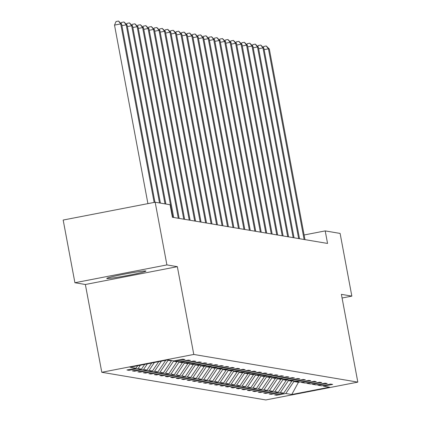 <?xml version="1.0" encoding="UTF-8"?>
<svg xmlns="http://www.w3.org/2000/svg" width="421" height="421" viewBox="0 0 421 421"><rect width="100%" height="100%" fill="white"/><g stroke="black" fill="none" stroke-linecap="round" stroke-linejoin="round"><path stroke-width="0.63" d="M145.734 270.987A19.924 0.963 169.4 0 0 124.884 274.039A19.924 0.963 169.4 0 0 106.76 278.413A19.924 0.963 169.4 0 0 106.95 278.502A19.924 0.963 169.4 0 0 127.8 275.45A19.924 0.963 169.4 0 0 145.929 271.082A19.924 0.963 169.4 0 0 145.734 270.987M101.787 372.28L265.83 399.95L357.824 382.126L193.781 354.45L101.787 372.28L85.363 284.501L177.352 266.677L166.905 264.914L74.912 282.738L85.363 284.501M74.912 282.738L63.176 220.046L155.17 202.222L166.905 264.914M322.733 385.583L323.602 386.178L332.679 384.415L330.574 384.063L321.497 385.82L318.134 385.252L327.206 383.494L325.101 383.142L316.029 384.899L312.661 384.331L321.739 382.573L319.634 382.215L310.556 383.973L307.193 383.41L316.266 381.647L314.161 381.294L305.088 383.052L301.72 382.484L310.798 380.726L308.693 380.373L299.615 382.131L296.252 381.563L305.325 379.805L303.22 379.447L294.147 381.205L290.779 380.637L299.857 378.879L297.752 378.526L288.674 380.284L285.312 379.716L294.384 377.958L292.279 377.6L283.207 379.363L279.839 378.795L288.917 377.037L286.812 376.679L277.734 378.437L274.371 377.869L283.444 376.111L281.339 375.758L272.266 377.516L268.898 376.948L277.976 375.19L275.871 374.832L266.793 376.595L263.43 376.027L272.503 374.269L270.398 373.911L261.325 375.669L257.957 375.1L267.035 373.343L264.93 372.99L255.852 374.748L252.489 374.18L261.562 372.422L259.457 372.064L250.384 373.822L247.016 373.259L256.094 371.496L253.989 371.143L244.911 372.901L241.549 372.332L250.621 370.575L248.516 370.222L239.444 371.98L236.076 371.411L245.154 369.654L243.049 369.296L233.971 371.054L230.608 370.491L239.681 368.728L237.576 368.375L228.503 370.133L225.135 369.564L234.213 367.807L232.108 367.454L223.03 369.212L219.667 368.643L228.74 366.886L226.635 366.528L217.562 368.286L214.194 367.717L223.272 365.96L221.167 365.607L212.089 367.365L208.727 366.796L217.799 365.039L215.694 364.686L206.622 366.444L203.254 365.875L212.326 364.118L210.226 363.76L201.149 365.517L197.786 364.949L206.858 363.191L204.753 362.839L195.681 364.597L192.313 364.028L201.385 362.27L199.286 361.913L190.208 363.676L186.845 363.107L195.918 361.35L193.813 360.992L184.74 362.749L181.372 362.181L190.445 360.423L188.345 360.071L179.267 361.828L175.904 361.26L184.977 359.502L182.872 359.145L173.799 360.902L167.837 359.897L130.047 367.223L136.004 368.228L126.931 369.985L129.036 370.338L128.9 369.606M323.602 386.178L329.564 387.183L291.774 394.503L285.812 393.498L276.739 395.256L276.597 394.519M129.036 370.338L138.109 368.58L141.477 369.149L132.404 370.906L134.504 371.264L143.582 369.506L146.945 370.075L137.872 371.832L139.977 372.185L149.05 370.427L152.418 370.996L143.345 372.753L145.445 373.111L154.523 371.348L157.891 371.917L148.813 373.674L150.918 374.032L159.991 372.275L163.359 372.843L154.286 374.601L156.386 374.953L165.464 373.195L168.832 373.764L159.754 375.521L161.859 375.879L170.931 374.122L174.299 374.685L165.227 376.448L167.326 376.8L176.404 375.043L179.772 375.611L170.694 377.369L172.799 377.721L181.872 375.964L185.24 376.532L176.167 378.29L178.267 378.647L187.345 376.89L190.713 377.453L181.635 379.216L183.74 379.568L192.813 377.811L196.181 378.379L187.108 380.137L189.208 380.489L198.286 378.732L201.654 379.3L192.576 381.058L194.681 381.415L203.753 379.658L207.121 380.226L198.049 381.984L200.149 382.336L209.226 380.579L212.594 381.147L203.517 382.905L205.622 383.257L214.694 381.5L218.062 382.068L208.99 383.826L211.089 384.184L220.167 382.426L223.535 382.994L214.457 384.752L216.562 385.104L225.635 383.347L229.003 383.915L219.93 385.673L222.03 386.031L231.108 384.268L234.476 384.836L225.398 386.594L227.503 386.952L236.576 385.194L239.944 385.762L230.871 387.52L232.976 387.873L242.049 386.115L245.417 386.683L236.339 388.441L238.444 388.799L247.516 387.041L250.884 387.604L241.812 389.367L243.917 389.72L252.989 387.962L256.357 388.53L247.28 390.288L249.385 390.641L258.457 388.883L261.825 389.451L252.753 391.209L254.858 391.567L263.93 389.809L267.298 390.372L258.22 392.135L260.325 392.488L269.398 390.73L272.766 391.298L263.693 393.056L265.798 393.409L274.871 391.651L278.239 392.219L269.161 393.977L271.266 394.335L280.344 392.577L283.707 393.146L274.634 394.903L276.739 395.256M155.17 202.222L170.073 204.738L172.421 217.273L327.554 243.443L325.207 230.903L304.12 234.992M291.7 380.795L291.774 381.184L288.411 380.616L288.338 380.226M317.266 384.657L318.134 385.252M283.707 393.146L291.774 381.184M280.344 392.577L288.411 380.616M286.233 379.874L286.306 380.263L282.938 379.695L282.865 379.305M311.793 383.736L312.661 384.331M278.239 392.219L286.306 380.263M274.871 391.651L282.938 379.695M280.76 378.947L280.833 379.337L277.471 378.774L277.397 378.379M306.325 382.815L307.193 383.41M272.766 391.298L280.833 379.337M269.398 390.73L277.471 378.774M275.292 378.026L275.366 378.416L271.998 377.848L271.924 377.458M300.852 381.889L301.72 382.484M267.298 390.372L275.366 378.416M263.93 389.809L271.998 377.848M269.819 377.105L269.893 377.495L266.53 376.927L266.456 376.537M295.384 380.968L296.252 381.563M261.825 389.451L269.893 377.495M258.457 388.883L266.53 376.927M264.351 376.179L264.425 376.569L261.057 376.006L260.983 375.611M289.911 380.042L290.779 380.637M256.357 388.53L264.425 376.569M252.989 387.962L261.057 376.006M258.878 375.258L258.952 375.648L255.589 375.079L255.515 374.69M284.443 379.121L285.312 379.716M250.884 387.604L258.952 375.648M247.516 387.041L255.589 375.079M253.41 374.332L253.484 374.727L250.116 374.158L250.042 373.769M278.97 378.2L279.839 378.795M245.417 386.683L253.484 374.727M242.049 386.115L250.116 374.158M247.937 373.411L248.011 373.801L244.643 373.232L244.575 372.843M273.503 377.274L274.371 377.869M239.944 385.762L248.011 373.801M236.576 385.194L244.643 373.232M242.47 372.49L242.543 372.88L239.175 372.311L239.102 371.922M268.03 376.353L268.898 376.948M234.476 384.836L242.543 372.88M231.108 384.268L239.175 372.311M236.997 371.564L237.07 371.959L233.702 371.39L233.634 370.996M262.562 375.432L263.43 376.027M229.003 383.915L237.07 371.959M225.635 383.347L233.702 371.39M231.529 370.643L231.603 371.033L228.235 370.464L228.161 370.075M257.089 374.506L257.957 375.1M223.535 382.994L231.603 371.033M220.167 382.426L228.235 370.464M226.056 369.722L226.13 370.112L222.762 369.543L222.693 369.154M251.621 373.585L252.489 374.18M218.062 382.068L226.13 370.112M214.694 381.5L222.762 369.543M220.588 368.796L220.662 369.191L217.294 368.622L217.22 368.228M246.148 372.664L247.016 373.259M212.594 381.147L220.662 369.191M209.226 380.579L217.294 368.622M215.115 367.875L215.189 368.264L211.821 367.696L211.752 367.307M240.68 371.738L241.549 372.332M207.121 380.226L215.189 368.264M203.753 379.658L211.821 367.696M209.647 366.954L209.721 367.344L206.353 366.775L206.279 366.386M235.207 370.817L236.076 371.411M201.654 379.3L209.721 367.344M198.286 378.732L206.353 366.775M204.174 366.028L204.248 366.417L200.88 365.854L200.812 365.46M229.74 369.896L230.608 370.491M196.181 378.379L204.248 366.417M192.813 377.811L200.88 365.854M198.707 365.107L198.78 365.496L195.412 364.928L195.339 364.539M224.267 368.97L225.135 369.564M190.713 377.453L198.78 365.496M187.345 376.89L195.412 364.928M193.234 364.186L193.307 364.575L189.939 364.007L189.871 363.618M218.799 368.049L219.667 368.643M185.24 376.532L193.307 364.575M181.872 375.964L189.939 364.007M187.766 363.26L187.84 363.649L184.472 363.086L184.398 362.692M213.326 367.123L214.194 367.717M179.772 375.611L187.84 363.649M176.404 375.043L184.472 363.086M182.293 362.339L182.367 362.728L178.999 362.16L178.93 361.771M207.858 366.202L208.727 366.796M174.299 374.685L182.367 362.728M170.931 374.122L178.999 362.16M176.825 361.413L176.899 361.807L173.531 361.239L173.457 360.85M202.385 365.281L203.254 365.875M168.832 373.764L176.899 361.807M165.464 373.195L173.531 361.239M171.352 360.492L171.426 360.881L168.058 360.313L167.984 359.923M196.917 364.354L197.786 364.949M163.359 372.843L171.426 360.881M159.991 372.275L168.058 360.313M191.444 363.434L192.313 364.028M157.891 371.917L165.721 360.308M154.523 371.348L161.406 361.144M185.977 362.513L186.845 363.107M152.418 370.996L158.712 361.665M149.05 370.427L154.396 362.502M180.504 361.586L181.372 362.181M146.945 370.075L151.702 363.023M143.582 369.506L147.387 363.86M175.036 360.665L175.904 361.26M141.477 369.149L144.692 364.386M138.109 368.58L140.377 365.217M136.004 368.228L137.683 365.744M342.078 298.005L351.845 296.116L340.11 233.418L325.207 230.903M351.845 296.116L341.394 294.353L357.824 382.126M177.352 266.677L193.781 354.45M298.363 381.921L298.436 382.31L299.484 382.105M293.805 381.147L293.879 381.542L298.436 382.31L291.774 394.503M285.812 393.498L293.879 381.542M134.504 371.264L134.367 370.527M139.977 372.185L139.84 371.448M145.445 373.111L145.308 372.375M150.918 374.032L150.781 373.295M156.386 374.953L156.249 374.216M161.859 375.879L161.722 375.143M167.326 376.8L167.19 376.064M172.799 377.721L172.663 376.99M178.267 378.647L178.13 377.911M183.74 379.568L183.603 378.832M189.208 380.489L189.071 379.758M194.681 381.415L194.544 380.679M200.149 382.336L200.012 381.6M205.622 383.257L205.485 382.526M211.089 384.184L210.953 383.447M216.562 385.104L216.426 384.368M222.03 386.031L221.893 385.294M227.503 386.952L227.366 386.215M232.976 387.873L232.834 387.136M238.444 388.799L238.307 388.062M243.917 389.72L243.775 388.983M249.385 390.641L249.248 389.909M254.858 391.567L254.716 390.83M260.325 392.488L260.189 391.751M265.798 393.409L265.656 392.677M271.266 394.335L271.129 393.598M154.139 202.422L120.727 23.902L121.606 24.055L154.954 202.264M147.918 203.627L114.512 25.107L120.727 23.902L118.517 21.05L121.606 24.055M114.512 25.107L116.028 21.534L118.517 21.05M159.533 202.959L126.2 24.828L127.074 24.976L160.412 203.106M121.069 23.476L121.501 22.455L123.984 21.971L126.2 24.828L121.906 25.66M123.984 21.971L127.074 24.976M165.006 203.88L131.668 25.749L132.547 25.897L165.879 204.027M126.537 24.397L126.968 23.376L129.458 22.897L131.668 25.749L127.374 26.581M129.458 22.897L132.547 25.897M172.82 217.341L137.141 26.67L138.014 26.823L173.699 217.489M132.01 25.318L132.441 24.302L134.925 23.818L137.141 26.67L132.847 27.507M134.925 23.818L138.014 26.823M178.293 218.267L142.608 27.597L143.487 27.744L179.167 218.415M137.478 26.244L137.909 25.223L140.398 24.739L142.608 27.597L138.314 28.428M140.398 24.739L143.487 27.744M183.761 219.188L148.081 28.517L148.955 28.665L184.64 219.336M142.951 27.165L143.382 26.144L145.866 25.665L148.081 28.517L143.787 29.349M145.866 25.665L148.955 28.665M189.234 220.109L153.549 29.444L154.428 29.591L190.108 220.257M148.418 28.091L148.85 27.07L151.339 26.586L153.549 29.444L149.255 30.275M151.339 26.586L154.428 29.591M194.702 221.036L159.022 30.365L159.896 30.512L195.581 221.183M153.891 29.012L154.323 27.991L156.807 27.507L159.022 30.365L154.728 31.196M156.807 27.507L159.896 30.512M200.175 221.956L164.49 31.286L165.369 31.433L201.049 222.104M159.359 29.933L159.796 28.912L162.28 28.433L164.49 31.286L160.196 32.117M162.28 28.433L165.369 31.433M205.643 222.877L169.963 32.212L170.837 32.359L206.522 223.025M164.832 30.859L165.264 29.838L167.747 29.354L169.963 32.212L165.669 33.043M167.747 29.354L170.837 32.359M211.116 223.804L175.431 33.133L176.31 33.28L211.989 223.951M170.3 31.78L170.737 30.759L173.22 30.28L175.431 33.133L171.136 33.964M173.22 30.28L176.31 33.28M216.583 224.725L180.904 34.054L181.777 34.201L217.462 224.872M175.773 32.701L176.204 31.68L178.688 31.201L180.904 34.054L176.609 34.885M178.688 31.201L181.777 34.201M222.056 225.645L186.371 34.98L187.25 35.127L222.93 225.793M181.24 33.627L181.677 32.606L184.161 32.122L186.371 34.98L182.083 35.811M184.161 32.122L187.25 35.127M227.524 226.572L191.844 35.901L192.718 36.048L228.403 226.719M186.714 34.548L187.145 33.527L189.634 33.048L191.844 35.901L187.55 36.732M189.634 33.048L192.718 36.048M232.997 227.493L197.312 36.822L198.191 36.974L233.871 227.64M192.181 35.469L192.618 34.454L195.102 33.969L197.312 36.822L193.023 37.653M195.102 33.969L198.191 36.974M238.465 228.414L202.785 37.748L203.659 37.895L239.344 228.566M197.654 36.395L198.086 35.375L200.575 34.89L202.785 37.748L198.491 38.579M200.575 34.89L203.659 37.895M243.938 229.34L208.253 38.669L209.132 38.816L244.811 229.487M203.122 37.316L203.559 36.295L206.043 35.817L208.253 38.669L203.964 39.5M206.043 35.817L209.132 38.816M249.406 230.261L213.726 39.59L214.599 39.742L250.285 230.408M208.595 38.237L209.026 37.222L211.516 36.738L213.726 39.59L209.432 40.427M211.516 36.738L214.599 39.742M254.879 231.187L219.194 40.516L220.072 40.663L255.757 231.334M214.063 39.164L214.5 38.143L216.983 37.658L219.194 40.516L214.905 41.347M216.983 37.658L220.072 40.663M260.346 232.108L224.667 41.437L225.54 41.584L261.225 232.255M219.536 40.084L219.967 39.064L222.456 38.585L224.667 41.437L220.372 42.268M222.456 38.585L225.54 41.584M265.819 233.029L230.134 42.363L231.013 42.51L266.698 233.176M225.003 41.011L225.44 39.99L227.924 39.506L230.134 42.363L225.845 43.195M227.924 39.506L231.013 42.51M271.287 233.955L235.607 43.284L236.481 43.431L272.166 234.102M230.476 41.932L230.908 40.911L233.397 40.427L235.607 43.284L231.313 44.116M233.397 40.427L236.481 43.431M276.76 234.876L241.075 44.205L241.954 44.352L277.639 235.023M235.944 42.853L236.381 41.832L238.865 41.353L241.075 44.205L236.786 45.036M238.865 41.353L241.954 44.352M282.228 235.797L246.548 45.131L247.422 45.279L283.107 235.944M241.417 43.779L241.849 42.758L244.338 42.274L246.548 45.131L242.254 45.963M244.338 42.274L247.422 45.279M287.701 236.723L252.016 46.052L252.895 46.199L288.58 236.87M246.885 44.7L247.322 43.679L249.806 43.2L252.016 46.052L247.727 46.884M249.806 43.2L252.895 46.199M293.169 237.644L257.489 46.973L258.362 47.12L294.047 237.791M252.358 45.621L252.789 44.6L255.279 44.121L257.489 46.973L253.195 47.805M255.279 44.121L258.362 47.12M298.642 238.565L262.957 47.899L263.835 48.047L299.52 238.712M257.826 46.547L258.262 45.526L260.746 45.042L262.957 47.899L258.668 48.731M260.746 45.042L263.835 48.047M304.109 239.491L268.43 48.82L269.308 48.968L304.988 239.638M263.299 47.468L263.73 46.447L266.219 45.968L268.43 48.82L264.135 49.652M266.219 45.968L269.308 48.968"/></g></svg>
